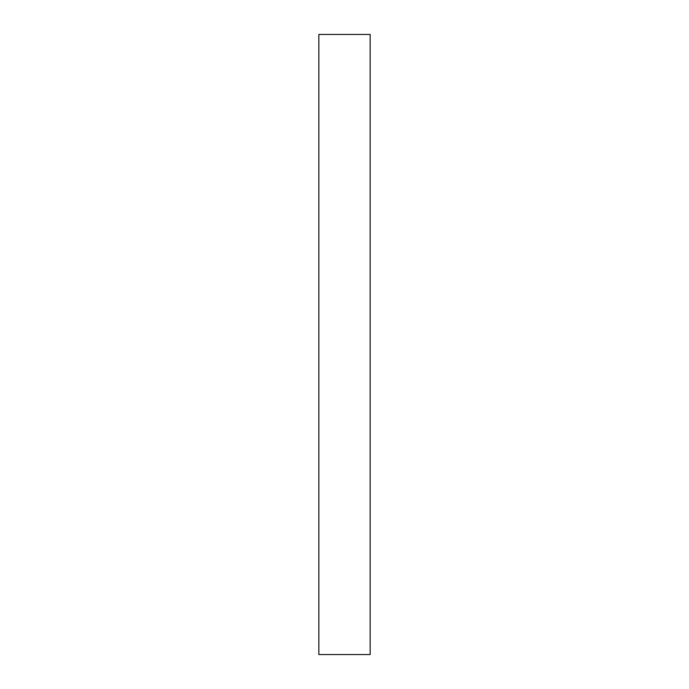 <?xml version="1.0" encoding="UTF-8"?>
<svg xmlns="http://www.w3.org/2000/svg" width="689" height="689" viewBox="0 0 689 689"><rect width="100%" height="100%" fill="white"/><g stroke="black" fill="none" stroke-linecap="round" stroke-linejoin="round"><path stroke-width="1.03" d="M318.843 344.5L318.843 654.55L370.157 654.55L370.157 34.45L318.843 34.45L318.843 344.5"/></g></svg>
